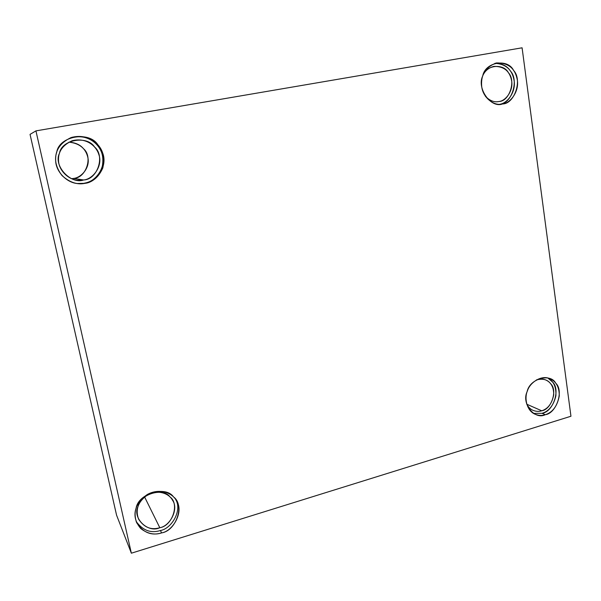 <?xml version="1.0" encoding="UTF-8"?>
<svg xmlns="http://www.w3.org/2000/svg" width="601" height="601" viewBox="0 0 601 601"><rect width="100%" height="100%" fill="white"/><g stroke="black" fill="none" stroke-linecap="round" stroke-linejoin="round"><path stroke-width="0.9" d="M502.481 103.965C510.55 103.342 519.707 90.901 517.176 79.219C514.884 68.056 507.935 62.632 496.328 62.955C485.796 66.974 480.89 74.501 481.626 85.552C482.25 97.174 493.654 105.941 501.527 104.123L502.481 103.965C491.009 108.586 476.465 88.257 482.723 75.966C485.172 61.993 507.74 58.132 513.6 70.452C522.63 79.805 514.599 104.003 502.481 103.965M494.961 63.3C505.802 63.969 512.165 69.656 514.065 80.346C516.169 91.615 507.552 103.334 499.777 104.243C511.767 103.845 519.189 80.106 510.407 71.016C507.124 65.922 501.97 63.345 494.961 63.3M498.965 101.494C494.443 102.538 489.95 100.848 485.48 96.415C489.627 100.615 493.872 102.343 498.229 101.614L498.965 101.494C505.862 100.968 513.705 90.353 511.549 80.369C509.603 70.828 503.668 66.178 493.767 66.41C488.613 67.838 485.007 70.805 482.949 75.32C486.727 64.36 503.999 63.601 508.469 72.819C516.221 80.812 509.347 101.539 498.965 101.494M85.079 183.32C96.438 182.366 107.97 166.379 102.696 153.09C99.112 141.926 85.951 133.114 70.813 137.682C59.98 142.993 54.931 150.753 55.675 160.963C55.991 171.638 66.591 182.524 77.093 183.508L85.079 183.32C77.304 185.01 69.611 182.419 62.008 175.545C55.855 167.356 54.113 159.52 56.772 152.053C59.168 135.999 89.203 130.86 97.82 144.721C103.282 150.618 104.95 158.364 102.809 167.942C98.834 176.889 92.922 182.02 85.079 183.32M71.94 137.306C86.995 134.143 98.707 142.76 102.102 153.954C106.745 167.131 95.319 182.216 84.35 183.185C92.141 181.893 98.016 176.807 101.967 167.919C104.093 158.401 102.44 150.716 97.009 144.856C91.262 138.035 82.908 135.518 71.94 137.306M83.652 179.969C70.76 184.808 52.993 165.418 59.484 153.255C61.52 139.567 87.153 135.142 94.537 146.975C105.393 155.832 97.527 179.654 83.652 179.969C93.238 179.158 103.102 165.801 98.819 154.442C95.814 144.856 85.109 137.389 72.165 140.747C62.429 145.179 57.891 151.903 58.552 160.91C58.83 170.308 68.439 179.714 77.559 180.217L83.652 179.969L73.592 178.437L71.617 178.7L73.592 178.437L83.652 179.969M68.89 142.136C79.617 143.278 85.966 148.552 87.956 157.958C89.985 167.942 81.33 177.633 73.592 178.437C86.168 178.159 93.275 156.628 83.426 148.642C80.188 144.743 75.343 142.58 68.89 142.136M161.594 532.907C173.569 530.999 184.184 510.94 176.341 500.58C172.442 492.903 159.415 487.802 147.305 494.503C136.314 502.12 132.761 511.504 136.637 522.667C143.023 532.584 151.347 535.994 161.594 532.907L160.422 530.525C150.828 533.508 142.737 530.473 136.142 521.428C142.737 530.473 150.828 533.508 160.422 530.525L161.594 532.907C154.502 535.273 147.538 533.801 140.687 528.482C135.165 521.833 133.647 515.012 136.126 508.033C138.433 493.398 165.771 485.458 173.501 496.914C184.943 504.795 176.348 530.766 161.594 532.907M175.717 499.596C182.434 510.317 171.661 528.662 160.422 530.525C171.661 528.662 182.434 510.317 175.717 499.596M159.806 527.723C148.034 533.47 132.047 518.039 138.05 506.44C140.018 493.954 163.359 487.156 169.993 496.944C179.797 503.683 172.442 525.92 159.806 527.723C169.985 526.115 179.113 509.122 172.495 500.205C169.174 493.549 158.025 489.139 147.606 494.886C138.17 501.414 135.142 509.475 138.546 519.069C144.022 527.453 151.114 530.337 159.806 527.723L144.601 496.967L159.806 527.723M545.265 414.72C552.62 412.406 557.285 406.156 559.268 395.991C559.321 386.931 556.023 381.094 549.389 378.48C541.185 375.001 529.999 382.514 527.49 390.673C524.11 397.839 526.536 410.738 535.115 414.239C538.751 415.637 542.14 415.794 545.265 414.72L542.072 413.308L533.485 413.39L542.072 413.308L545.265 414.72C534.612 420.197 521.27 403.504 527.122 391.709C529.466 378.818 550.373 372.74 555.745 383.19C564.061 390.597 556.488 413.375 545.265 414.72M547.842 378.014C553.634 381.049 556.316 386.984 555.895 395.834C553.581 405.382 548.976 411.204 542.072 413.308C553.251 411.978 560.778 389.328 552.492 381.958L547.842 378.014M536.392 379.937C542.838 378.277 547.601 379.569 550.689 383.806C557.833 390.147 551.35 409.657 541.726 410.791C548.014 408.823 552.018 403.489 553.724 394.804C553.769 387.052 550.967 382.048 545.302 379.794C542.553 378.765 539.578 378.81 536.392 379.937M526.656 403.902C528.136 406.982 530.277 409.146 533.095 410.393C536.19 411.565 539.067 411.7 541.726 410.791L526.822 404.248L541.726 410.791M30.05 134.376L35.94 130.875L522.089 47.802L570.95 416.245L131.356 553.198L116.564 515.162L30.05 134.376L116.564 515.162L131.356 553.198L35.94 130.875L30.05 134.376M35.94 130.875L131.356 553.198L570.95 416.245L522.089 47.802L35.94 130.875M77.093 183.508L76.425 183.373"/></g></svg>
